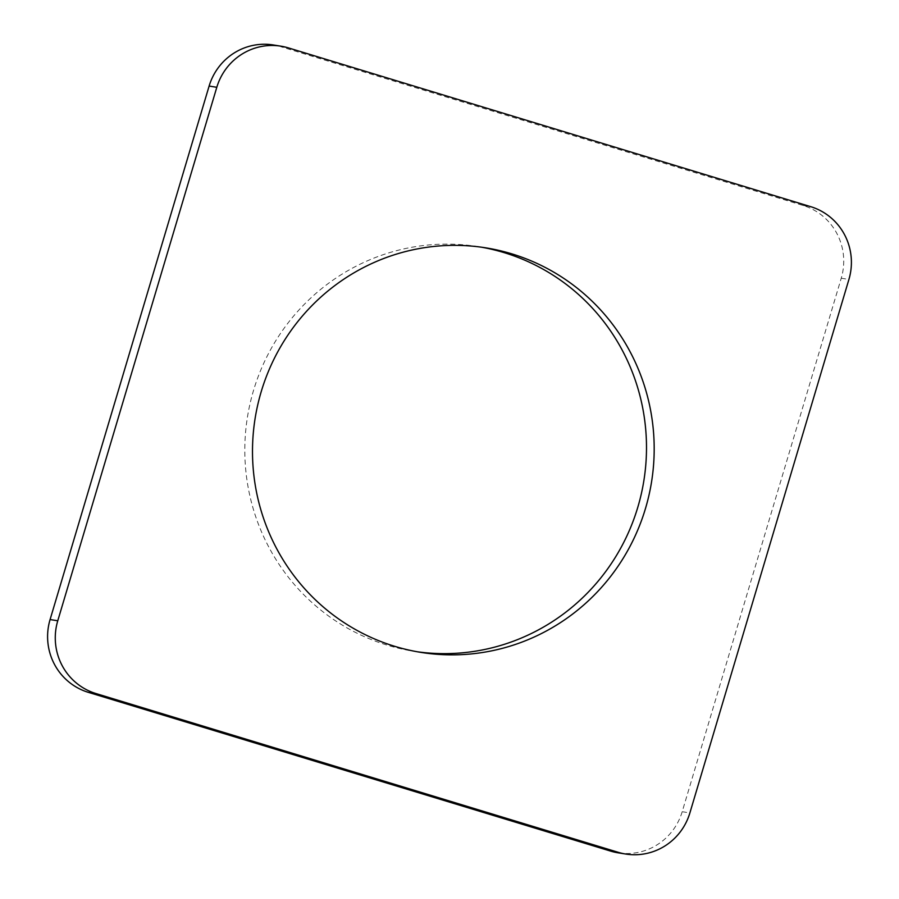 <?xml version="1.0" encoding="UTF-8"?>
<svg xmlns="http://www.w3.org/2000/svg" width="899" height="899" viewBox="0 0 899 899"><rect width="100%" height="100%" fill="white"/><g stroke="black" fill="none" stroke-linecap="round" stroke-linejoin="round"><path stroke-width="0.67" stroke-dasharray="4.5 3.37" d="M273.229 44.95A58.525 57.356 -80.9 0 1 280.735 46.681L288.422 47.905M618.085 852.825A58.525 57.356 -80.9 0 0 682.195 811.707L841.239 278.218A58.525 57.356 -80.9 0 0 803.054 205.455L280.735 46.681M417.271 651.764A204.86 200.747 -80.9 0 1 413.428 651.191A204.86 200.747 -80.9 0 1 387.154 645.134A204.86 200.747 -80.9 0 1 250.023 403.786A204.86 200.747 -80.9 0 1 477.897 246.584A204.86 200.747 -80.9 0 1 481.729 247.236M803.054 205.455L810.741 206.68M841.239 278.218L848.914 279.443M682.195 811.707L689.881 812.932M413.428 651.191L421.103 652.416M477.897 246.584L485.572 247.809"/><path stroke-width="1.35" d="M57.761 620.782L216.805 87.293A58.525 57.356 -80.9 0 1 280.915 46.175A58.525 57.356 -80.9 0 1 288.422 47.905L810.741 206.68A58.525 57.356 -80.9 0 1 848.914 279.443L689.881 812.932A58.525 57.356 -80.9 0 1 625.771 854.05A58.525 57.356 -80.9 0 1 618.265 852.319L95.946 693.545A58.525 57.356 -80.9 0 1 57.761 620.782L50.086 619.557L209.119 86.068A58.525 57.356 -80.9 0 1 273.229 44.95L280.915 46.175M625.771 854.05L618.085 852.825A58.525 57.356 -80.9 0 1 610.578 851.095L88.259 692.32A58.525 57.356 -80.9 0 1 50.086 619.557M481.729 247.236A204.86 200.747 -80.9 0 1 643.898 480.471A204.86 200.747 -80.9 0 1 417.271 651.764M394.841 646.359A204.86 200.747 -80.9 0 1 257.71 405.011A204.86 200.747 -80.9 0 1 485.572 247.809A204.86 200.747 -80.9 0 1 651.584 481.695A204.86 200.747 -80.9 0 1 421.103 652.416A204.86 200.747 -80.9 0 1 394.841 646.359M209.119 86.068L216.805 87.293M610.578 851.095L618.265 852.319M88.259 692.32L95.946 693.545"/></g></svg>
